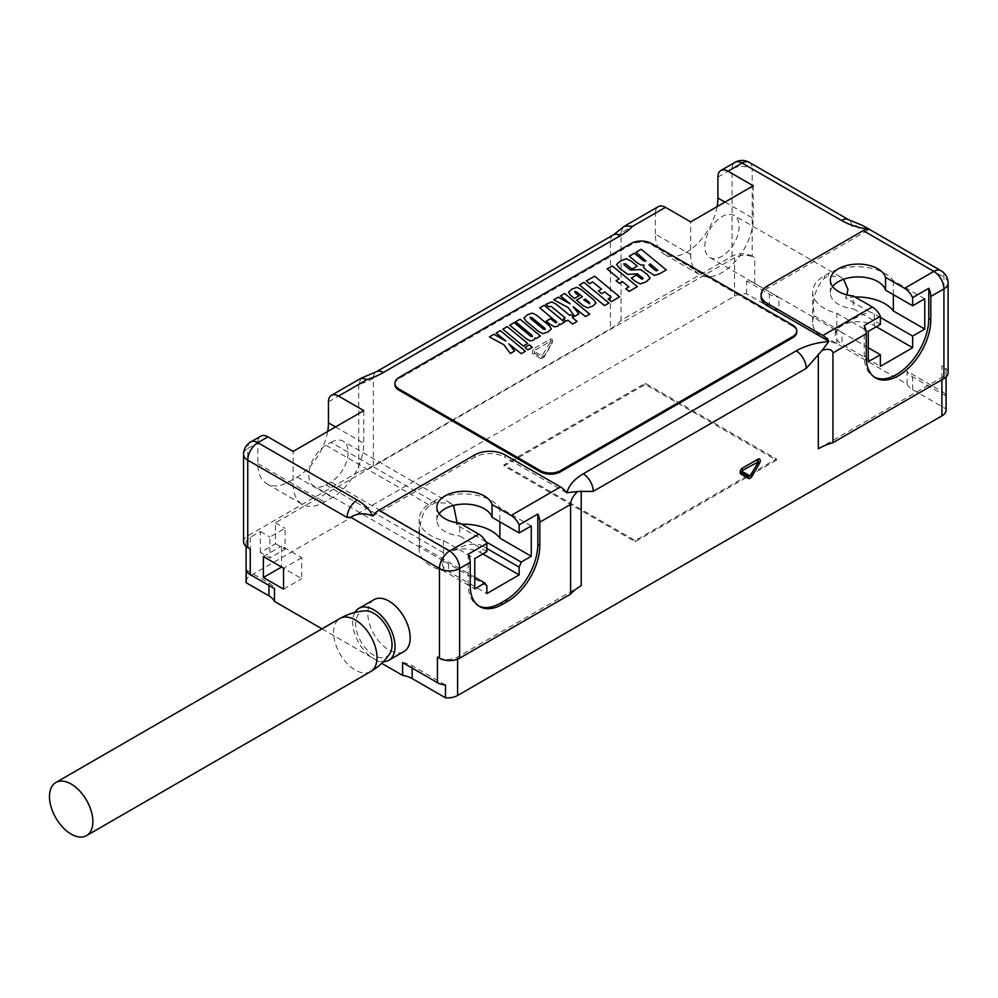 <?xml version="1.0" encoding="UTF-8"?>
<svg xmlns="http://www.w3.org/2000/svg" width="998" height="998" viewBox="0 0 998 998"><rect width="100%" height="100%" fill="white"/><g stroke="black" fill="none" stroke-linecap="round" stroke-linejoin="round"><path stroke-width="0.75" stroke-dasharray="4.99 3.74" d="M948.1 372.765A14.271 8.233 0 0 0 943.921 366.952L941.9 365.779L941.9 391.416A14.271 8.233 180 0 1 945.942 396.069L945.942 408.893L912.621 389.657A21.407 12.363 0 0 1 907.095 384.13L778.951 310.153L778.951 297.342L754.738 283.357A14.271 8.233 0 0 0 746.666 281.024L769.383 294.148A21.407 12.363 180 0 0 778.951 297.342M246.082 581.597A14.271 8.233 180 0 1 250.261 575.784L734.565 296.169A14.271 8.233 180 0 1 746.666 293.836L769.383 306.96A21.407 12.363 0 0 0 778.951 310.153M321.992 628.84L381.698 663.308M945.942 408.893A14.271 8.233 180 0 1 946.079 410.053M776.432 460.153L635.177 541.702L504.015 465.979L645.269 384.417L776.432 460.153L776.432 458.98L635.177 540.542L504.015 464.806L645.269 383.257L776.432 458.98M635.177 541.702L635.177 540.542M645.269 384.417L645.269 383.257M504.015 465.979L504.015 464.806M907.095 384.13L907.095 371.318L941.9 391.416M749.261 162.362A14.271 8.233 -60 0 1 752.218 168.887L851.606 226.272L861.037 224.762M717.911 177.045L732.045 168.887A14.271 8.233 0 0 1 752.218 168.887L752.218 256.274L754.738 257.721A14.271 8.233 0 0 0 734.565 257.721L275.485 522.765L275.485 543.735L260.353 552.48L269.934 558.007L269.934 537.036L285.079 528.304L285.079 549.274L269.934 558.007M945.942 396.069L912.621 376.845A21.407 12.363 180 0 1 907.095 371.318M246.232 569.958L268.949 583.069A21.407 12.363 180 0 1 274.475 588.595M402.618 662.572A21.407 12.363 180 0 1 412.186 665.766L445.495 685.002M818.31 448.788L941.9 377.431A14.271 8.233 0 0 0 946.079 371.605A14.271 8.233 0 0 0 941.9 365.779M581.198 585.689L457.608 657.033A14.271 8.233 0 0 1 437.423 657.033M374.013 599.636A29.965 17.303 -120 0 0 369.422 623.638A29.965 17.303 -120 0 0 388.995 650.047A29.965 17.303 -120 0 0 403.978 651.532M354.914 612.435A29.965 17.303 -120 0 0 373.863 658.78A29.965 17.303 60 0 0 383.344 661.674M389.781 653.603A25.686 14.833 60 0 1 373.863 655.287A25.686 14.833 -120 0 1 356.274 629.376A25.686 14.833 -120 0 1 365.118 610.888M301.72 557.72L283.557 568.199L301.72 578.69L301.72 557.72L281.548 546.068L281.548 567.039M283.557 589.169L301.72 578.69M263.385 556.56L281.548 546.068M260.353 552.48L260.353 531.51L250.261 537.336A14.271 8.233 0 0 0 246.082 543.162A14.271 8.233 0 0 0 250.261 548.987M746.666 293.836L746.666 281.024M328.454 401.895L358.731 384.417L358.731 471.805L247.741 535.876A14.271 8.233 0 0 0 243.562 541.702M260.353 531.51L269.934 537.036M275.485 522.765L285.079 528.304M752.218 256.274A14.271 8.233 0 0 0 732.045 256.274L621.055 320.346A57.073 32.946 0 0 1 610.477 328.791L373.352 465.692A57.073 32.946 0 0 1 358.731 471.805M250.698 441.964A14.271 8.233 -120 0 0 247.741 448.501A14.271 8.233 0 0 0 243.562 454.327M717.113 206.636A44.236 25.536 -60 0 1 695.244 245.82A44.236 25.536 -60 0 1 664.518 254.378A44.236 25.536 -60 0 1 655.362 234.131L690.678 254.515L690.678 221.893M622.927 227.432L621.055 232.971L655.362 213.16L655.362 234.131M361.214 378.155L358.731 384.417A57.073 32.946 0 0 0 373.352 378.304L610.477 241.404A57.073 32.946 0 0 0 621.055 232.971L621.055 320.346M247.741 535.876L247.741 448.501L257.833 442.675L257.833 463.646A44.236 25.536 120 0 0 266.99 483.893A44.236 25.536 120 0 0 289.108 481.697L297.179 477.044A44.236 25.536 120 0 0 327.656 431.485M753.228 185.778L753.228 218.4A44.236 25.536 -60 0 1 733.917 262.923A44.236 25.536 -60 0 1 699.835 274.774A44.236 25.536 -60 0 1 690.678 254.515M704.8 246.369A24.251 14.009 -60 0 1 715.391 221.955A24.251 14.009 -60 0 1 734.079 215.456A24.251 14.009 -60 0 1 739.106 226.558A24.251 14.009 -60 0 1 728.515 250.972A24.251 14.009 -60 0 1 709.827 257.472A24.251 14.009 -60 0 1 704.8 246.369M363.771 410.627L363.771 443.249A44.236 25.536 -60 0 1 332.496 497.428L324.425 502.094A44.236 25.536 -60 0 1 302.307 504.277A44.236 25.536 -60 0 1 293.15 484.03L293.15 451.408M330.987 442.376A24.251 14.009 -60 0 1 343.112 441.178A24.251 14.009 -60 0 1 346.83 460.614A24.251 14.009 -60 0 1 330.987 481.997L325.934 484.903A24.251 14.009 -60 0 1 313.809 486.101A24.251 14.009 -60 0 1 310.091 466.665A24.251 14.009 -60 0 1 325.934 445.295L330.987 442.376L435.415 502.668A39.957 23.066 0 0 0 434.903 502.967L430.862 505.287A39.957 23.066 0 0 0 430.363 505.587C418.399 511.924 418.811 539.394 419.796 545.494A39.957 23.066 0 0 0 419.16 549.561A39.957 23.066 0 0 0 443.374 570.756L474.761 588.882M843.584 279.278L840.378 276.82L828.39 275.922A24.251 14.009 -60 0 0 824.36 278.255C816.451 286.663 812.871 296.967 813.62 309.193L814.243 315.954A39.957 23.066 0 0 0 812.659 322.379A39.957 23.066 0 0 0 836.86 343.586L868.248 361.7M814.243 315.954L838.495 329.951L835.376 329.951L842.013 325.585C853.29 318.811 862.546 314.245 869.757 311.9L845.506 297.903L846.903 294.847M880.361 317.426L874.298 313.933A22.829 13.186 0 0 0 869.757 311.9M855.061 297.005A39.957 23.066 0 0 0 845.506 297.903M838.495 329.951A22.829 13.186 0 0 0 842.013 332.571L842.013 344.223L880.361 366.366M868.248 347.728L842.013 332.571M486.001 541.802L456.098 524.524L457.084 522.79M461.575 524.187A39.957 23.066 0 0 0 456.098 524.524M474.761 577.218L419.796 545.494M864.218 325.585L864.218 355.874A45.659 26.36 120 0 0 873.674 376.782A45.659 26.36 120 0 0 874.697 377.319M468.199 554.227L468.199 584.516A45.659 26.36 120 0 0 477.655 605.412A45.659 26.36 120 0 0 478.691 605.961M257.833 442.675A14.271 8.233 60 0 1 260.79 436.138M761.087 297.042A21.407 12.363 180 0 1 767.35 288.31L869.258 229.465M566.577 492.763L505.025 457.234L505.025 454.901M372.853 516.066L474.761 457.234A21.407 12.363 180 0 1 505.025 457.234M792.574 324.999L792.574 326.171A14.271 8.233 180 0 1 796.753 331.997M792.574 326.171L651.32 244.622A14.271 8.233 180 0 0 631.148 244.622L399.088 378.591A14.271 8.233 180 0 0 394.909 384.417M482.832 553.927L480.811 552.767A22.829 13.186 0 0 0 451.246 551.42C462.985 545.07 472.84 542.924 480.811 544.995L480.811 552.767M486.862 548.488L480.811 544.995M876.319 326.758L874.298 325.585A22.829 13.186 0 0 0 842.013 325.585A22.829 13.186 0 0 0 835.326 334.904A22.829 13.186 0 0 0 842.013 344.223M486.862 585.776L443.237 560.826L441.84 559.217L446.206 554.339A22.829 13.186 0 0 0 441.84 562.086A22.829 13.186 0 0 0 448.526 571.405L486.862 593.548M880.361 324.425L853.265 308.781L853.265 295.969M924.747 298.789L893.36 280.675A39.957 23.066 0 0 0 828.39 273.452L824.36 275.785A39.957 23.066 0 0 0 812.659 292.09A39.957 23.066 0 0 0 836.86 313.285L868.248 331.411M832.644 286.563A27.819 16.068 0 0 0 830.336 292.963A27.819 16.068 0 0 0 853.265 308.781M531.26 525.971L499.873 507.845L499.873 521.829M434.903 502.967L434.903 500.634A39.957 23.066 180 0 1 499.873 507.845M434.903 500.634L430.862 502.967A39.957 23.066 180 0 0 419.16 519.272A39.957 23.066 180 0 0 443.374 540.467L474.761 558.593M486.862 551.607L459.766 535.963L459.766 523.139M439.157 513.733A27.819 16.068 0 0 0 436.85 520.145A27.819 16.068 0 0 0 459.766 535.963M893.36 294.647L893.36 280.675M836.86 343.586L836.86 313.285M453.579 505.412L450.522 503.192L435.415 502.668M443.374 540.467L443.374 570.756M943.921 366.952L943.921 277.232A14.271 8.233 120 0 0 940.964 270.708M732.045 256.274L732.045 168.887A14.271 8.233 60 0 1 734.99 162.362M534.791 348.015L549.923 339.27A3.568 2.058 -60 0 1 552.443 340.73A3.568 2.058 -60 0 1 551.707 343.225L544.135 356.323A3.568 2.058 -60 0 1 542.363 358.207A3.568 2.058 -60 0 1 540.579 358.382L533.007 354.016A3.568 2.058 -60 0 1 532.458 351.159A3.568 2.058 -60 0 1 534.791 348.015L535.801 349.762L550.933 341.029A2.146 1.235 -60 0 1 552.443 341.902A2.146 1.235 -60 0 1 552.006 343.387L544.434 356.498A2.146 1.235 -60 0 1 543.361 357.621A2.146 1.235 -60 0 1 542.301 357.733L534.728 353.367A2.146 1.235 -60 0 1 534.279 352.381A2.146 1.235 -60 0 1 535.801 349.762L549.923 341.603L550.285 342.389L542.001 355.912L534.429 351.546L535.801 349.762M655.362 213.16A14.271 8.233 60 0 1 658.318 206.623M549.923 339.27L550.933 341.029L549.923 341.603M275.485 543.735L285.079 549.274M740.179 471.68A2.146 1.235 -60 0 1 740.117 471.218A2.146 1.235 -60 0 1 741.626 468.598L742.624 468.012L741.714 468.748M758.268 460.727A2.146 1.235 -60 0 1 757.831 462.224L750.259 475.335A2.146 1.235 -60 0 1 749.199 476.458M855.124 225.972L943.921 277.232A14.271 8.233 0 0 1 948.1 283.058M754.738 283.357L754.738 257.721M912.621 389.657L912.621 376.845M941.9 377.431L941.9 379.764M457.608 659.167L457.608 657.033M370.657 671.592A30.676 17.715 60 0 1 355.325 670.07A30.676 17.715 -120 0 1 335.278 643.036A30.676 17.715 -120 0 1 339.981 618.461M268.949 585.402L268.949 583.069M250.261 537.336L250.261 575.784M734.565 296.169L734.565 257.721M724.972 202.095L753.228 218.4M866.227 357.047L864.218 355.874M399.088 377.431L399.088 378.591M631.148 243.45L631.148 244.622M651.32 243.45L651.32 244.622M767.35 288.31L767.35 285.977M474.761 457.234L474.761 454.901M325.934 484.903L446.206 554.339M330.987 481.997L451.246 551.42M874.298 313.933L874.298 325.585M828.39 275.922L828.39 273.452M824.36 278.255L824.36 275.785M448.526 563.645L448.526 571.405M325.934 445.295L430.363 505.587M430.862 505.287L430.862 502.967M851.606 226.272A14.271 8.233 120 0 0 848.649 219.735M257.833 463.646L293.15 484.03M289.108 481.697L324.425 502.094M297.179 477.044L332.496 497.428M335.515 426.944L363.771 443.249M373.352 465.692L373.352 378.304A14.271 8.233 60 0 1 376.308 371.78M613.421 234.879A14.271 8.233 60 0 0 610.477 241.404L610.477 328.791M533.007 354.016L534.728 353.367L534.429 351.546M540.579 358.382L542.301 357.733L542.001 355.912M544.135 356.323L542.712 355.5M551.707 343.225L550.285 342.389M470.22 585.676L468.199 584.516M769.383 306.96L769.383 294.148M412.186 668.099L412.186 665.766M742.637 468.012L741.626 468.598L742.637 468.012M946.079 371.605L946.079 376.995M246.082 543.162L246.082 546.38M664.518 254.378L699.835 274.774M840.378 276.82L734.079 215.456M835.376 329.951L709.827 257.472M875.683 377.943L873.674 376.782M835.326 334.904L835.326 329.889M812.659 322.379L812.659 292.09M830.336 292.963L830.336 280.151M450.522 503.192L343.112 441.178M441.84 562.086L441.84 559.217M443.237 560.826L313.809 486.101M419.16 549.561L419.16 519.272M436.85 520.145L436.85 507.333M266.99 483.893L302.307 504.277M543.361 357.621L542.363 358.207M552.443 341.902L552.443 340.73M534.279 351.221L534.279 352.381M479.676 606.584L477.655 605.412M740.117 471.218L740.117 472.378"/><path stroke-width="1.5" d="M246.232 582.77L268.949 595.881A21.407 12.363 -0 0 1 274.475 601.407L274.475 588.595L250.261 574.611A14.271 8.233 180 0 1 246.232 569.958L246.232 582.77A14.271 8.233 180 0 1 246.082 581.597L246.082 546.38M274.475 601.407L321.992 628.84M381.698 663.308L402.618 675.384L402.618 662.572L437.423 682.669A14.271 8.233 0 0 0 445.495 685.002L445.495 697.814L412.186 678.578A21.407 12.363 0 0 0 402.618 675.384M946.079 376.995L946.079 410.053A14.271 8.233 180 0 1 941.9 415.879L457.608 695.481A14.271 8.233 180 0 1 445.495 697.814M749.261 162.362A14.271 14.271 0 0 0 734.99 162.362A14.271 8.233 60 0 1 742.125 163.061A14.271 8.233 -60 0 1 749.261 162.362L848.649 219.735L862.796 225.573L869.258 229.465A14.271 8.233 120 0 0 863.208 230.638L767.35 285.977A21.407 12.363 0 0 0 761.087 294.709L761.087 297.042A21.407 12.363 180 0 0 767.35 305.775L828.901 341.316L822.227 350.298L806.234 368.374L593.274 491.34L577.63 491.527C573.164 495.719 570.819 500.023 570.606 504.414L570.606 594.122L459.629 658.206A14.271 8.233 0 0 1 439.444 658.206L437.423 657.033L437.423 682.669M742.637 468.012L757.769 459.28A3.568 2.058 -60 0 1 760.102 459.729A3.568 2.058 -60 0 1 759.553 463.222L751.981 476.32A3.568 2.058 -60 0 1 748.413 478.379L740.853 474.013A3.568 2.058 -60 0 1 740.117 472.378A3.568 2.058 -60 0 1 742.637 468.012L756.758 459.853A2.146 1.235 -60 0 1 758.268 460.727L758.131 462.398L750.197 475.871L742.275 471.543L742.637 470.345L758.268 461.899M243.562 454.327A14.271 8.233 0 0 0 247.741 460.153A14.271 8.233 -60 0 1 257.833 442.675A14.271 8.233 -120 0 0 250.698 441.964A14.271 14.271 0 0 0 243.562 454.327L243.562 541.702A14.271 8.233 0 0 0 247.741 547.528L250.261 548.987L250.261 574.611M347.129 517.525A14.271 8.233 120 0 1 357.209 500.048A57.073 32.946 180 0 1 372.416 515.816C364.594 512.722 357.334 513.184 350.647 517.226L347.129 517.525L247.741 460.153L247.741 547.528M263.385 577.53L283.557 589.169L283.557 568.199L263.385 556.56L263.385 577.53L281.548 567.039L283.557 568.199M358.881 608.368A29.965 17.303 -120 0 1 373.863 609.853A29.965 17.303 60 0 1 393.437 636.262A29.965 17.303 60 0 1 388.846 660.264L403.978 651.532A29.965 17.303 -120 0 0 408.569 627.517A29.965 17.303 -120 0 0 388.995 601.12A29.965 17.303 -120 0 0 374.013 599.636L358.881 608.368A29.965 17.303 -120 0 0 354.914 612.435M388.846 660.264A29.965 17.303 60 0 1 383.344 661.674M370.657 671.592A30.676 17.715 60 0 0 375.36 647.016A30.676 17.715 60 0 0 355.325 619.983A30.676 17.715 -120 0 0 339.981 618.461C347.853 613.957 356.236 611.425 365.118 610.888A25.686 14.833 -120 0 1 373.863 613.346A25.686 14.833 60 0 1 389.781 653.603C384.866 661.038 378.491 667.026 370.657 671.592L86.514 835.638A30.676 17.715 60 0 1 71.17 834.128A30.676 17.715 -120 0 1 51.135 807.095A30.676 17.715 -120 0 1 55.838 782.507A30.676 17.715 -120 0 1 71.17 784.029A30.676 17.715 60 0 1 91.217 811.062A30.676 17.715 60 0 1 86.514 835.638M250.698 441.964L260.79 436.138A14.271 8.233 60 0 1 267.926 436.85L293.15 451.408L363.771 410.627L338.547 396.069A14.271 8.233 -120 0 0 331.411 395.358L361.214 378.155L367.289 379.477A71.345 41.192 0 0 0 383.432 372.479L620.556 235.578A71.345 41.192 0 0 0 632.67 226.259L624.474 226.172L658.318 206.623A14.271 8.233 60 0 1 665.454 207.334L690.678 221.893L753.228 185.778L728.004 171.219A14.271 8.233 -120 0 0 720.868 170.508A14.271 8.233 -120 0 0 717.911 177.045L717.911 198.016A44.236 25.536 -60 0 1 717.113 206.636M331.411 395.358A14.271 8.233 -120 0 0 328.454 401.895L328.454 422.865L335.515 426.944M327.656 431.485A44.236 25.536 120 0 0 328.454 422.865M846.903 294.847L847.926 289.383L843.584 279.278M855.061 297.005A39.957 23.066 0 0 1 893.36 310.964L924.747 329.078L912.646 336.077L880.361 317.426M912.646 336.077L912.646 347.728L880.361 366.366L880.361 354.714L868.248 361.7L868.248 331.411L880.361 324.425L880.361 316.266L864.218 325.585A14.271 8.233 -120 0 1 866.227 333.744L866.227 357.047A45.659 26.36 120 0 0 875.683 377.943A45.659 26.36 120 0 0 910.875 365.717A45.659 26.36 120 0 0 930.81 319.759L928.789 318.599L928.789 288.31L912.646 297.629A14.271 8.233 -120 0 0 904.575 288.31L885.55 277.319A27.819 16.068 180 0 0 855.698 264.146A27.819 16.068 180 0 0 830.336 280.151A27.819 16.068 180 0 0 853.265 295.969L872.289 306.947L822.851 335.49A14.271 8.233 -120 0 1 828.901 341.316M880.361 354.714L868.248 347.728M499.873 521.829L499.873 538.147L531.26 556.26L521.156 562.086L486.001 541.802M499.873 538.147A39.957 23.066 0 0 0 461.575 524.187M521.156 562.086A24.251 14.009 -60 0 1 519.147 567.138L519.147 574.898L486.862 593.548L486.862 585.776A24.251 14.009 -60 0 1 484.853 583.057L474.761 588.882L474.761 558.593L486.862 551.607L486.862 543.448L468.199 554.227A14.271 8.233 -120 0 1 470.22 562.373L470.22 585.676A45.659 26.36 -60 0 0 479.676 606.584A45.659 26.36 -60 0 0 502.505 604.314L507.545 601.407L505.524 600.247A45.659 26.36 120 0 0 537.822 544.322L537.822 514.032L519.147 524.811A14.271 8.233 -120 0 0 511.076 515.479L492.051 504.501A27.819 16.068 180 0 0 462.211 491.328A27.819 16.068 180 0 0 436.85 507.333A27.819 16.068 180 0 0 459.766 523.139L478.791 534.13L449.537 551.021A14.271 8.233 60 0 1 459.629 568.498L459.629 658.206M484.853 583.057L474.761 577.218M874.697 377.319A45.659 26.36 120 0 0 909.515 363.846A45.659 26.36 120 0 0 928.789 318.599M924.747 329.078L924.747 298.789L912.646 305.775L912.646 297.629M478.691 605.961A45.659 26.36 120 0 0 500.485 603.154L505.524 600.247M531.26 556.26L531.26 525.971L519.147 532.957L519.147 524.811M866.227 333.744L832.931 352.968L832.931 442.675L943.921 378.591L943.921 288.884L930.81 296.456A14.271 8.233 -120 0 0 928.789 288.31M930.81 296.456L930.81 319.759M880.361 316.266A14.271 8.233 -120 0 0 872.289 306.947M832.931 352.968C832.033 349.375 828.465 348.489 822.227 350.298M570.606 504.414L539.831 522.179A14.271 8.233 -120 0 0 537.822 514.032M577.63 491.527L566.577 492.763A14.271 8.233 -120 0 0 560.514 486.937L505.025 454.901A21.407 12.363 0 0 0 474.761 454.901L378.903 510.24A14.271 8.233 120 0 0 372.853 516.066L372.416 515.816M943.921 378.591A14.271 8.233 0 0 0 948.1 372.765L948.1 283.058A14.271 8.233 0 0 1 943.921 288.884A14.271 8.233 -120 0 0 933.829 271.406L904.575 288.31M486.862 543.448A14.271 8.233 -120 0 0 478.791 534.13M539.831 522.179L539.831 545.482A45.659 26.36 -60 0 1 507.545 601.407M581.198 490.879L581.198 585.689A57.073 32.946 0 0 0 570.606 594.122M832.931 442.675A57.073 32.946 0 0 0 818.31 448.788L818.31 353.966M378.903 510.24L449.537 551.021A14.271 8.233 120 0 0 439.444 568.498L439.444 658.206M399.088 389.083L399.088 390.243L540.342 471.792A14.271 8.233 180 0 0 560.514 471.792L792.574 337.823A14.271 8.233 180 0 0 796.753 331.997L796.753 330.825A14.271 8.233 0 0 0 792.574 324.999L651.32 243.45A14.271 8.233 0 0 0 631.148 243.45L399.088 377.431A14.271 8.233 0 0 0 394.909 383.257A14.271 8.233 0 0 0 399.088 389.083L540.342 470.632A14.271 8.233 0 0 0 560.514 470.632L792.574 336.65A14.271 8.233 0 0 0 796.753 330.825M399.088 390.243A14.271 8.233 180 0 1 394.909 384.417L394.909 383.257M761.087 294.709A21.407 12.363 0 0 0 767.35 303.454L822.851 335.49M519.147 574.898L482.832 553.927M519.147 567.138L486.862 548.488M519.147 532.957L492.051 517.313L492.051 504.501M912.646 347.728L876.319 326.758M912.646 305.775L885.55 290.144L885.55 277.319M885.55 290.144A27.819 16.068 0 0 0 861.399 277.007A27.819 16.068 0 0 0 832.644 286.563M492.051 517.313A27.819 16.068 0 0 0 467.912 504.19A27.819 16.068 0 0 0 439.157 513.733M893.36 310.964L893.36 294.647M457.084 522.79L453.579 505.412M862.796 225.573L940.964 270.708A14.271 8.233 120 0 0 933.829 271.406L863.208 230.638M624.474 226.172L613.421 234.879A14.271 8.233 60 0 1 620.556 235.578M750.197 475.871L749.199 476.458A2.146 1.235 -60 0 1 748.126 476.57L740.553 472.191A2.146 1.235 -60 0 1 740.179 471.68M756.758 459.853L757.769 459.28L756.758 459.853L757.769 461.6M657.819 270.233L656.21 270.845L654.588 269.884L648.999 264.907L650.172 263.921L657.819 270.233M666.277 269.934L641.24 249.275L636.038 252.269L646.043 261.114L643.673 260.877L634.391 253.23L629.227 256.212L637.734 263.235L640.866 265.044L643.947 265.044L643.473 267.214L645.906 269.971L654.451 275.423L659.915 273.602L666.277 269.934M635.065 281.149L640.317 283.943L646.068 281.81L650.147 278.23L647.091 274.213L640.541 269.56L630.748 270.034L629.576 269.373L624.274 265.006L623.937 263.672L625.883 264.071L631.984 269.098L637.235 266.079L631.709 261.513L626.495 258.732L620.719 260.865L616.564 264.408L619.671 268.462L627.804 274.363L637.36 273.864L642.462 277.743L643.111 278.517L641.876 279.228L636.462 275.049L631.285 278.043L635.065 281.149M637.373 286.626L612.323 265.967L607.133 268.961L619.222 278.941L616.115 280.737L619.421 283.457L622.527 281.661L628.915 286.925L625.796 288.721L629.064 291.416L637.373 286.626M619.658 296.855L594.608 276.197L586.3 280.987L589.606 283.706L592.712 281.91L601.507 289.171L598.401 290.967L601.694 293.686L604.8 291.89L611.188 297.154L608.081 298.951L611.35 301.646L619.658 296.855M608.942 303.043L583.892 282.384L579.451 284.954L604.489 305.6L608.942 303.043M585.202 299.051L589.431 302.544L589.706 303.816L583.768 299.874L585.202 299.051M582.37 296.718L576.445 300.136L583.443 305.912L587.622 307.92L592.6 306.149L596.006 303.118L593.835 299.911L581.023 289.358L576.894 287.337L572.016 289.071L568.523 292.164L570.644 295.358L574.411 298.464L578.902 295.857L575.11 292.726L574.773 291.453L576.532 291.903L582.37 296.718M589.718 314.133L564.668 293.474L560.477 295.895L570.132 303.854L558.306 297.154L553.74 299.799L568.111 307.546L574.686 316.329L578.915 313.883L573.176 306.723L585.527 316.553L589.718 314.133M577.069 321.443L572.44 317.626L573.613 316.952L570.769 314.607L569.596 315.281L556.148 304.19L551.794 301.883L545.769 304.353L548.576 306.66L551.295 306.448L565.13 317.851L563.371 318.873L566.228 321.219L567.974 320.208L572.603 324.013L577.069 321.443M549.848 324.15L554.364 326.833L557.82 326.234L559.292 323.988L560.14 324.687L564.581 322.117L544.184 305.301L539.743 307.871L556.859 322.204L555.749 322.828L550.447 318.686L546.205 321.144L549.848 324.15M544.833 328.292L545.108 329.565L543.399 329.115L530.512 318.487L530.138 317.227L531.934 317.663L544.833 328.292M549.237 325.66L536.425 315.106L532.296 313.085L527.406 314.819L523.913 317.913L526.046 321.106L538.845 331.66L543.012 333.669L548.002 331.91L551.407 328.866L549.237 325.66M525.509 338.197L530.075 340.879L533.606 340.218L535.178 337.91L536.026 338.609L540.467 336.052L520.07 319.235L515.629 321.793L532.134 335.403L532.396 336.625L530.711 336.226L514.195 322.616L509.741 325.198L525.509 338.197M527.692 343.462L507.271 326.62L502.83 329.19L523.251 346.032L527.692 343.462M532.321 347.279L529.377 344.846L524.936 347.416L527.88 349.836L532.321 347.279M525.385 351.271L500.335 330.625L496.156 333.045L505.811 341.004L493.973 334.293L489.407 336.937L503.778 344.684L510.365 353.467L514.581 351.034L508.855 343.873L521.206 353.691L525.385 351.271M941.9 379.764L941.9 415.879M457.608 695.481L457.608 659.167M350.647 517.226L439.444 568.498A14.271 8.233 180 0 0 459.629 568.498L470.22 562.373M268.949 595.881L268.949 585.402M717.911 198.016L724.972 202.095M560.514 486.937L511.076 515.479M357.209 500.048L257.833 442.675L267.926 436.85M806.234 368.374A14.271 8.233 -120 0 0 796.155 350.897A57.073 32.946 180 0 1 828.44 341.578M796.155 350.897L583.181 473.863A57.073 32.946 180 0 0 567.039 492.501M338.547 396.069L367.289 379.477M632.67 226.259L665.454 207.334M728.004 171.219L742.125 163.061L841.514 220.446A57.073 32.946 180 0 0 868.821 229.216M540.342 470.632L540.342 471.792M792.574 336.65L792.574 337.823M560.514 470.632L560.514 471.792M767.35 305.775L767.35 303.454M848.649 219.735A14.271 8.233 120 0 0 841.514 220.446M593.274 491.34A14.271 8.233 -120 0 0 583.181 473.863M361.925 377.843L376.308 371.78A14.271 8.233 60 0 1 383.432 372.479M502.505 604.314L500.485 603.154M539.831 545.482L537.822 544.322M412.186 678.578L412.186 668.099M740.853 474.013L740.553 472.191L742.275 471.543M741.714 468.748L742.637 470.345M759.553 463.222L758.131 462.398M751.981 476.32L750.558 475.497M748.413 478.379L748.126 476.57L749.847 475.909M339.981 618.461L55.838 782.507M948.1 283.058A14.271 14.271 0 0 0 940.964 270.708M720.868 170.508L734.99 162.362M376.308 371.78L613.421 234.879"/></g></svg>

